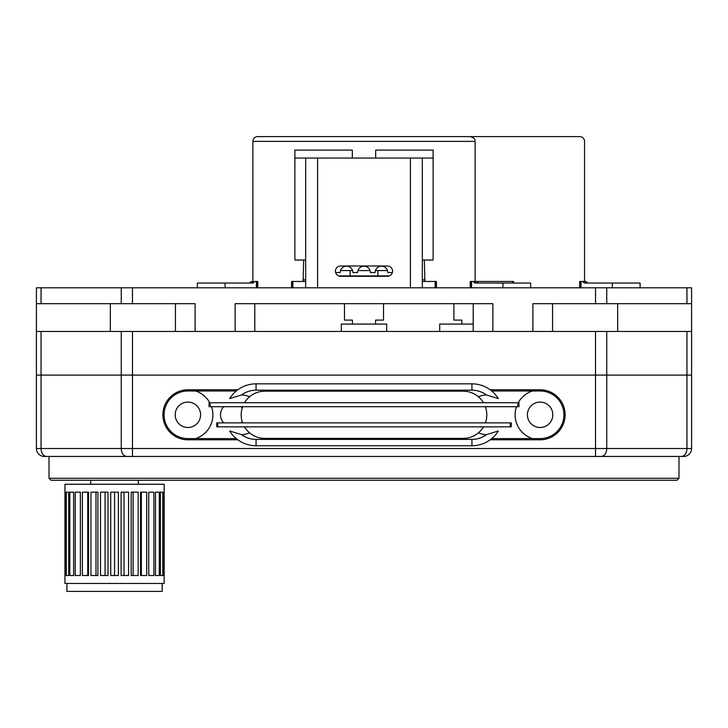 <?xml version="1.0" encoding="UTF-8"?>
<svg xmlns="http://www.w3.org/2000/svg" width="728" height="728" viewBox="0 0 728 728"><rect width="100%" height="100%" fill="white"/><g stroke="black" fill="none" stroke-linecap="round" stroke-linejoin="round"><path stroke-width="1.09" d="M36.4 375.111L36.4 448.521A7.935 7.935 0 0 0 44.335 456.456L683.665 456.456A7.935 7.935 0 0 0 691.6 448.521L691.6 375.111L686.95 375.111L691.6 375.111L691.6 331.458L36.4 331.458L36.4 375.111L41.05 375.111L36.4 375.111M121.258 331.458L121.258 375.111L41.05 375.111L132.478 375.111L121.258 375.111L121.258 448.521L36.4 448.521A7.935 7.935 0 0 0 44.335 456.456M132.478 456.456L132.478 375.111L606.743 375.111L595.522 375.111L595.522 448.521L121.258 448.521A7.935 5.615 -90 0 0 126.863 456.456M606.743 331.458L606.743 375.111L686.95 375.111L686.95 448.521L595.522 448.521L595.522 456.456L601.137 456.456A7.935 5.615 90 0 0 606.743 448.521L606.743 375.111L686.95 375.111L686.95 331.458M237.81 439.794L187.888 439.794A24.998 24.998 0 0 1 162.89 414.796A24.998 24.998 0 0 1 187.888 389.789L237.81 389.789M490.19 389.789L540.112 389.789A24.998 24.998 0 0 1 565.11 414.796A24.998 24.998 0 0 1 540.112 439.794L490.19 439.794M630.585 456.456L643.443 456.456M671.225 456.456L678.978 456.456L678.978 478.287L49.022 478.287L49.022 456.456M49.022 478.287L51.005 480.271L676.995 480.271L678.978 478.287M374.137 406.697L210.083 406.697L210.083 402.73L374.137 402.73M210.083 406.697L209.054 406.697L209.054 402.73L210.083 402.73M374.137 426.854L217.745 426.854L217.745 422.886L374.137 422.886M217.745 426.854L216.717 426.854L216.717 422.886L217.745 422.886M353.863 406.697L517.917 406.697L517.917 402.73L353.863 402.73M517.917 406.697L518.946 406.697L518.946 402.73L517.917 402.73M353.863 426.854L510.255 426.854L510.255 422.886L353.863 422.886M510.255 426.854L511.284 426.854L511.284 422.886L510.255 422.886M211.539 406.697A24.998 24.998 0 0 1 195.513 438.602L187.888 438.602A23.806 23.806 0 0 1 164.082 414.796A23.806 23.806 0 0 1 187.888 390.981L195.513 390.981A24.998 24.998 0 0 1 209.782 402.73M175.193 414.796A12.694 12.694 0 0 1 194.239 403.794A12.694 12.694 0 0 1 194.239 425.789A12.694 12.694 0 0 1 175.193 414.796M518.218 402.73A24.998 24.998 0 0 1 532.486 390.981L540.112 390.981A23.806 23.806 0 0 1 563.918 414.796A23.806 23.806 0 0 1 540.112 438.602L532.486 438.602A24.998 24.998 0 0 1 516.461 406.697M527.409 414.796A12.694 12.694 0 0 1 546.464 403.794A12.694 12.694 0 0 1 546.464 425.789A12.694 12.694 0 0 1 527.409 414.796M195.513 438.602L236.281 438.602M491.719 438.602L532.486 438.602M532.486 390.981L491.719 390.981M236.281 390.981L195.513 390.981M242.187 421.594A11.903 11.903 0 0 1 241.141 422.886M223.687 422.886A11.903 11.903 0 0 1 223.687 406.697M241.141 406.697A11.903 11.903 0 0 1 242.187 407.989M486.486 394.958L498.343 398.644A30.949 30.949 0 0 0 471.935 383.838L256.065 383.838A30.949 30.949 0 0 0 229.657 398.644L241.514 394.958A24.606 24.606 0 0 1 256.065 390.19L471.935 390.19A24.606 24.606 0 0 1 486.486 394.958A19.838 19.838 0 0 0 478.478 396.787M241.514 394.958A19.838 19.838 0 0 1 249.522 396.787M241.514 434.634L229.657 430.949A30.949 30.949 0 0 0 256.065 445.745L471.935 445.745A30.949 30.949 0 0 0 498.343 430.949L486.486 434.634A24.606 24.606 0 0 1 471.935 439.394L256.065 439.394A24.606 24.606 0 0 1 241.514 434.634A19.838 19.838 0 0 0 249.522 432.796M486.486 434.634A19.838 19.838 0 0 1 478.478 432.796M244.499 426.854A23.614 23.614 0 0 0 264.792 438.402L463.208 438.402A23.614 23.614 0 0 0 483.501 426.854M485.385 422.886A23.614 23.614 0 0 0 485.385 406.697M483.501 402.73A23.614 23.614 0 0 0 463.208 391.182L264.792 391.182A23.614 23.614 0 0 0 244.499 402.73M242.615 406.697A23.614 23.614 0 0 0 242.615 422.886M132.478 331.458L132.478 375.111L595.522 375.111L595.522 331.458M36.4 303.685L195.095 303.685L195.095 331.458L235.126 331.458L235.126 303.685L492.874 303.685L492.874 331.458L532.905 331.458L532.905 303.685L691.6 303.685L691.6 331.458L691.6 287.806L36.4 287.806L36.4 331.458M473.209 331.458L473.209 303.685L433.752 303.685M473.209 324.078L439.703 324.078L439.703 331.458M386.695 331.458L386.695 324.078L341.305 324.078L341.305 331.458M164.137 492.174L163.336 492.174L163.336 575.511L164.137 575.511L164.137 492.174M162.763 492.174L160.406 492.174L160.406 575.511L162.763 575.511L162.763 492.174M159.286 492.174L155.464 492.174L155.464 575.511L159.286 575.511L159.286 492.174M65.766 492.174L64.965 492.174L64.965 575.511L65.766 575.511L65.766 492.174M153.854 492.174L148.749 492.174L148.749 575.511L153.854 575.511L153.854 492.174M68.696 492.174L66.33 492.174L66.33 575.511L68.696 575.511L68.696 492.174M146.71 492.174L140.522 492.174L140.522 575.511L146.71 575.511L146.71 492.174M73.628 492.174L69.806 492.174L69.806 575.511L73.628 575.511L73.628 492.174M138.156 492.174L131.177 492.174L131.177 575.511L138.156 575.511L138.156 492.174M80.353 492.174L75.239 492.174L75.239 575.511L80.353 575.511L80.353 492.174M128.565 492.174L121.094 492.174L121.094 575.511L128.565 575.511L128.565 492.174M88.57 492.174L82.391 492.174L82.391 575.511L88.57 575.511L88.57 492.174M118.373 492.174L110.729 492.174L110.729 575.511L118.373 575.511L118.373 492.174M97.925 492.174L90.945 492.174L90.945 575.511L97.925 575.511L97.925 492.174M107.999 492.174L100.528 492.174L100.528 575.511L107.999 575.511L107.999 492.174M105.059 575.511L105.059 492.174M95.987 575.511L95.987 492.174M87.724 575.511L87.724 492.174M124.033 575.511L124.033 492.174M164.155 484.238L64.947 484.238L64.947 583.447L164.155 583.447L164.155 484.238M133.106 575.511L133.106 492.174M141.369 575.511L141.369 492.174M114.551 575.511L114.551 492.174M162.171 583.447L162.171 591.382L66.93 591.382L66.93 583.447M455.182 136.618L481.381 136.618M584.548 281.463L584.548 141.378A4.759 4.759 0 0 0 579.779 136.618L426.471 136.618M509.545 136.618L535.899 136.618M513.513 283.046L513.513 281.463L472.882 281.463L512.603 281.463L512.603 283.046M580.08 287.806L580.08 281.463L581.017 281.463L579.67 281.463L579.67 287.806M504.595 136.618L498.307 136.618M584.056 282.819L588.051 283.046L584.056 282.819L582.891 281.691L581.017 281.463L581.017 287.806M584.63 283.046L640.103 283.046L640.103 287.806M513.513 281.463L513.113 283.046M582.318 281.463L585.803 281.463L582.891 281.691M461.843 324.078L461.843 320.111L453.908 320.111L453.908 303.685M502.893 287.806L502.893 283.046L475.202 283.046L472.882 281.463L475.111 281.463L475.111 141.378L252.889 141.378A4.759 4.759 0 0 1 257.648 136.618L431.167 136.618M388.87 136.618L356.056 136.618M339.13 136.618L300.173 136.618M296.833 136.618L257.648 136.618M257.757 287.806L257.757 281.463L256.42 281.463L257.348 281.463L257.348 287.806M303.676 260.033L303.085 281.463L291.582 281.463L291.582 287.806M436.418 287.806L436.418 281.463L424.915 281.463L424.324 260.033M470.652 287.806L470.652 281.463L471.58 281.463L470.243 281.463L470.243 287.806M352.134 269.533L352.579 270.589M375.866 269.533L375.421 270.589M375.866 270.589L387.505 270.589M357.958 270.589L370.042 270.589M340.495 270.589L352.134 270.589M335.617 272.536L340.194 272.536A6.352 6.352 0 0 1 346.537 266.184A6.352 6.352 0 0 1 352.889 272.536L357.648 272.536A6.352 6.352 0 0 1 364 266.184A6.352 6.352 0 0 1 370.352 272.536L375.111 272.536A6.352 6.352 0 0 1 381.463 266.184A6.352 6.352 0 0 1 387.806 272.536L392.383 272.536M377.887 270.589L377.887 275.903M253.38 282.819L249.386 283.046L253.38 282.819L254.536 281.691L251.069 281.691L249.95 282.819M197.334 287.806L197.334 283.046L252.798 283.046M436.418 281.463L435.426 281.463L435.426 287.806M292.574 287.806L292.574 281.463L291.582 281.463M292.856 287.806L292.856 281.463L305.669 281.463M422.331 281.463L435.144 281.463L435.144 287.806M472.882 281.463L471.58 281.463L471.58 287.806M251.069 281.691L254.536 281.691M256.42 287.806L256.42 281.463L255.119 281.463M502.893 283.046L530.667 283.046L530.667 287.806M383.519 303.685L383.519 320.111L375.584 320.111L375.584 324.078M352.416 324.078L352.416 320.111L344.481 320.111L344.481 303.685M387.414 276.303A5.16 5.16 0 0 0 392.574 271.144A5.16 5.16 0 0 0 387.414 265.984L340.586 265.984A5.16 5.16 0 0 0 335.426 271.144A5.16 5.16 0 0 0 340.586 276.303L387.414 276.303M389.398 275.903L338.602 275.903M305.669 260.033L294.876 260.033L294.876 158.049L433.124 158.049L433.124 260.033L422.331 260.033M294.876 158.049L294.876 150.114L352.334 150.114L352.334 158.049M433.124 158.049L433.124 150.114L375.666 150.114L375.666 158.049M305.669 287.806L305.669 158.049M422.331 158.049L422.331 287.806M305.669 279.87L303.13 279.87M424.87 279.87L422.331 279.87M41.05 331.458L41.05 448.521A7.935 5.615 90 0 0 46.665 456.456M681.335 456.456A7.935 5.615 -90 0 0 686.95 448.521L691.6 448.521M471.935 383.838L471.935 390.19M256.065 383.838L256.065 390.19M256.065 445.745L256.065 439.394M471.935 445.745L471.935 439.394M686.95 303.685L686.95 287.806M606.743 303.685L606.743 287.806M595.522 303.685L595.522 287.806M132.478 303.685L132.478 287.806M121.258 303.685L121.258 287.806M41.05 303.685L41.05 287.806M612.321 287.806L612.321 283.046M476.367 281.463L473.464 281.691M474.62 282.819L478.615 283.046M225.107 287.806L225.107 283.046M410.428 287.806L410.428 158.049M317.572 158.049L317.572 287.806M175.43 303.685L175.43 331.458M254.791 303.685L254.791 331.458M110.347 303.685L110.347 331.458M617.653 303.685L617.653 331.458M552.57 303.685L552.57 331.458M586.368 281.691L587.487 282.819M138.356 484.238L138.356 480.271M90.736 484.238L90.736 480.271M475.111 141.378C474.31 140.386 477.013 139.103 470.352 136.618M252.889 281.463L252.889 141.378M350.113 275.903L350.113 270.589M476.931 281.691L478.05 282.819"/></g></svg>
